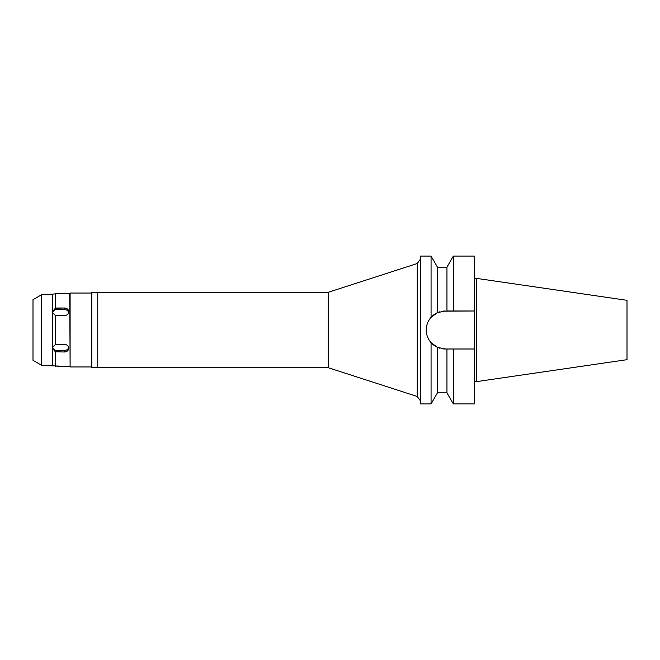 <?xml version="1.0" encoding="UTF-8"?>
<svg xmlns="http://www.w3.org/2000/svg" width="660" height="660" viewBox="0 0 660 660"><rect width="100%" height="100%" fill="white"/><g stroke="black" fill="none" stroke-linecap="round" stroke-linejoin="round"><path stroke-width="0.99" d="M434.494 345.667L434.998 345.997M434.494 314.333L435.138 313.912M33 299.698L33 360.302L41.605 365.277L41.605 294.723L33 299.698M52.511 365.846L41.605 365.277M52.511 294.154L41.605 294.723M56.479 308.022L64.342 307.997L55.325 308.245L55.325 296.736M52.561 294.154L56.95 293.683L52.561 294.154L52.561 365.846L64.342 366.316L56.95 366.316M97.754 292.52L91.839 292.52L91.839 367.48L91.319 366.96L91.319 293.04L70.109 293.04L70.109 366.96L69.737 293.411L68.541 293.436M68.772 293.411L64.342 293.683L68.772 293.411M69.737 366.589L64.342 366.316M67.171 366.432L68.772 366.589M55.325 363.264L55.325 351.755L64.342 352.003C67.031 351.821 68.508 350.584 68.772 348.298C68.516 345.923 67.04 344.594 64.342 344.322L55.325 344.602L52.561 347.358M55.325 293.642L55.325 308.245L52.569 311.495M52.561 312.642L55.325 315.397L64.342 315.678C67.031 315.414 68.508 314.086 68.772 311.701C68.516 309.416 67.04 308.187 64.342 307.997L64.342 309.532A4.438 3.845 180 0 1 68.673 312.543M55.325 315.397L55.325 344.602M52.561 348.488L55.325 351.755L55.325 366.358M56.95 293.683L64.342 293.683M91.319 366.96L70.109 366.96M91.839 292.52L91.319 293.04M97.754 367.48L91.839 367.48M97.754 292.306L97.754 367.694L328.201 367.694L328.201 292.306L97.754 292.306M420.329 259.298L417.26 263.513L328.201 292.306M417.26 263.513L417.26 396.487L328.201 367.694M420.329 400.702L417.26 396.487M439.783 348.2L439.989 348.257A19 19 0 0 1 437.464 347.333L437.464 392.832L446.952 392.832L446.952 349L453.346 349L453.346 403.92L474.284 403.92L474.284 349L451.209 349L474.284 349L474.284 311L442.596 311.19A19 19 0 0 1 445.236 311L437.464 312.667L431.062 317.353L431.062 256.08L420.329 256.08L420.329 403.92L431.062 403.92L431.062 342.647L437.464 347.333A19 19 0 0 1 428.422 338.836M431.062 317.353C427.886 321.024 426.278 325.24 426.244 330C426.278 334.76 427.886 338.976 431.062 342.647M426.789 334.537A19 19 0 0 1 426.789 325.462M428.422 321.164A19 19 0 0 1 439.989 311.743L437.464 312.667L437.464 267.168L431.062 256.08M437.464 347.333L445.236 349A19 19 0 0 1 442.596 348.81M445.236 349L449.072 349M437.464 267.168L446.952 267.168L446.952 311L474.284 311L474.284 256.08L453.346 256.08L453.346 311L451.209 311M450.037 311L449.072 311M476.504 278.372L627 300.316L627 359.683L476.504 381.628L476.504 278.372L474.284 278.372M476.504 381.628L474.284 381.628M68.673 347.457A4.438 3.845 0 0 1 64.342 350.468L56.95 350.468A4.438 3.845 0 0 1 52.577 347.275M52.577 312.724A4.438 3.845 180 0 1 56.95 309.532L64.342 309.532M56.95 350.468L56.95 352.003M56.95 307.997L56.95 309.532M64.342 352.003L64.342 350.468M437.464 392.832L431.062 403.92M446.952 267.168L453.346 256.08M446.952 392.832L453.346 403.92"/></g></svg>
